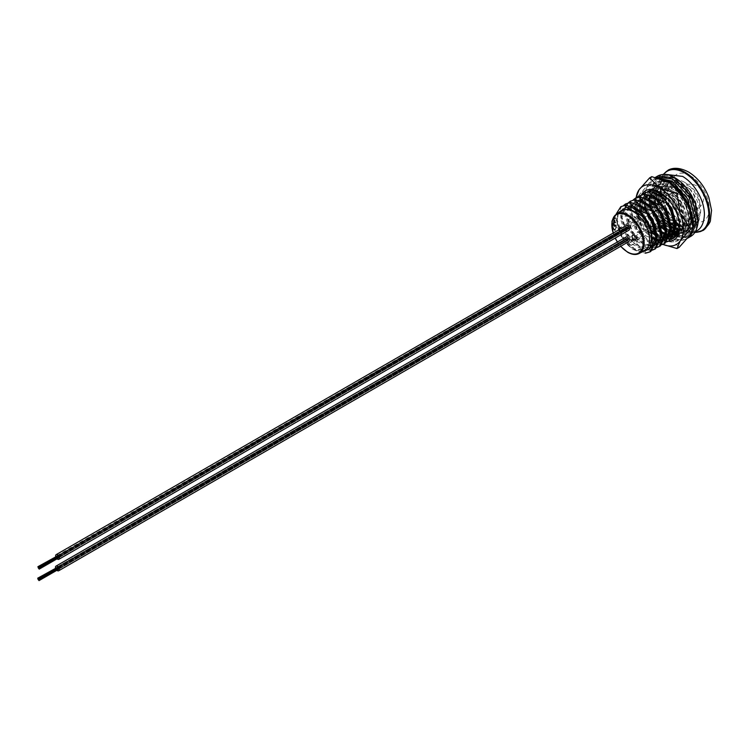 <?xml version="1.0" encoding="UTF-8"?>
<svg xmlns="http://www.w3.org/2000/svg" width="749" height="749" viewBox="0 0 749 749"><rect width="100%" height="100%" fill="white"/><g stroke="black" fill="none" stroke-linecap="round" stroke-linejoin="round"><path stroke-width="0.56" stroke-dasharray="3.75 2.81" d="M641.575 231.001A2.687 1.554 -120 0 0 640.236 230.861A2.687 1.554 -120 0 0 639.824 233.014A2.687 1.554 -120 0 0 641.575 235.383A2.687 1.554 -120 0 0 642.923 235.514A2.687 1.554 -120 0 0 643.335 233.36A2.687 1.554 -120 0 0 641.575 231.001M619.208 229.578A2.687 1.554 -120 0 0 621.061 232.312A2.687 1.554 -120 0 0 622.4 232.443A2.687 1.554 -120 0 0 622.887 230.58A2.687 1.554 -120 0 0 621.511 228.248M628.654 223.539A2.687 1.554 -120 0 0 627.316 223.408A2.687 1.554 -120 0 0 626.904 225.561A2.687 1.554 -120 0 0 628.654 227.921A2.687 1.554 -120 0 0 630.003 228.061A2.687 1.554 -120 0 0 630.415 225.908A2.687 1.554 -120 0 0 628.654 223.539M622.035 210.638A22.845 13.192 -120 0 0 618.534 228.941A22.845 13.192 -120 0 0 633.457 249.071A22.845 13.192 -120 0 0 644.88 250.203M684.52 182.288A22.845 13.192 60 0 1 699.444 202.417A22.845 13.192 60 0 1 695.943 220.721A22.845 13.192 60 0 1 684.52 219.588A22.845 13.192 60 0 1 669.597 199.459A22.845 13.192 60 0 1 673.098 181.155A22.845 13.192 60 0 1 684.52 182.288M680.963 184.348A22.845 13.192 60 0 1 695.877 204.477A22.845 13.192 60 0 1 692.385 222.771A22.845 13.192 60 0 1 680.963 221.648A22.845 13.192 60 0 1 666.039 201.518A22.845 13.192 60 0 1 669.54 183.215A22.845 13.192 60 0 1 680.963 184.348M689.792 189.01L693.986 195.47L698.957 214.542L692.797 227.19L688.172 228.557L689.988 227.518A26.87 15.514 60 0 0 694.398 226.264A26.87 15.514 60 0 0 689.988 188.898L689.792 189.01C683.06 186.67 677.761 183.533 673.885 179.601C667.331 180.05 664.148 184.647 664.335 193.392L668.614 182.971L679.774 184.479L690.934 197.24L695.212 213.961L689.745 225.075L679.671 225.29M685.045 191.753L689.239 198.213L694.211 217.285L688.05 229.934L683.425 231.301L688.883 229.447L695.044 216.807L690.072 197.736L685.878 191.267L685.045 191.753C677.489 189.094 671.722 185.48 667.743 180.893L664.382 181.53L659.41 193.495L661.957 192.025L664.335 193.392L663.165 194.075L659.41 193.495M680.298 194.497L684.483 200.957L689.455 220.028L683.303 232.677L678.669 234.044L684.137 232.19L690.288 219.551L685.316 200.479L681.131 194.01L680.298 194.497C672.733 191.838 666.966 188.224 662.996 183.636L659.635 184.273L654.663 196.238L654.823 198.316M676.113 236.132L679.38 234.933L685.541 222.294L680.569 203.222L676.375 196.753L675.542 197.23L679.736 203.7L684.708 222.771L678.547 235.42L673.941 236.787M649.954 227.602L651.199 229.063C659.139 231.357 665.412 234.69 669.999 239.053L674.634 237.676L680.794 225.037L675.823 205.966L671.628 199.496L670.795 199.974L674.989 206.443L679.961 225.515L679.671 228.501M671.713 239.062L671.235 239.203M666.956 241.805L666.479 241.946M666.825 241.581L667.312 241.459M662.21 244.548L661.732 244.689M662.079 244.314L662.565 244.202M657.463 247.292L656.985 247.432M657.322 247.058L657.819 246.945M652.707 250.035L652.229 250.175M652.576 249.801L653.062 249.689M659.495 200.189L664.738 212.36L669.372 218.577L671.937 217.088A26.87 15.514 60 0 1 661.957 192.025M659.429 199.936L658.68 195.517M658.596 194.263L663.548 182.016L667.743 180.893M654.879 198.85L656.367 205.189M656.405 205.292L660.824 214.617L663.829 218.905M664.204 219.373L665.449 220.833L664.616 221.32L659.991 215.103L655.572 205.778M654.972 203.803L653.933 198.26M653.84 197.006L653.989 193.13M654.008 192.999L658.802 184.76L662.996 183.636M649.093 199.74L654.055 187.503L659.083 185.902L654.888 187.016L649.917 198.981L650.066 201.06M650.132 201.593L651.621 207.932M651.658 208.035L656.077 217.36L658.942 221.47M659.457 222.116L660.702 223.577L659.869 224.063L655.235 217.847L650.825 208.522M649.926 205.423L649.177 201.004M644.505 198.485L649.299 190.246L654.326 188.636L650.132 189.759L645.161 201.724L645.32 203.803M645.385 204.337L646.874 210.675M646.902 210.778L651.321 220.103L654.195 224.213M654.701 224.859L655.955 226.32L655.113 226.797L653.362 224.7M647.745 215.469L646.069 211.255M645.469 209.289L644.43 203.747M644.337 202.483L644.496 198.616M645.385 192.502L640.414 204.458L640.564 206.546M640.629 207.08L642.118 213.418M642.155 213.521L646.574 222.846L649.439 226.956M651.199 229.063L650.366 229.54L645.741 223.333L641.322 213.999M640.723 212.033L639.674 206.49M639.59 205.226L639.74 201.35M639.758 201.228L642.754 194.394M640.638 195.246L635.667 207.201L635.817 209.289M635.882 209.823L641.818 225.589L646.453 231.806L645.619 232.284L640.985 226.076L634.927 209.233M634.843 207.969L634.993 204.093M635.012 203.971L638.008 197.137M636.659 208.943A33.583 19.39 60 0 1 635.901 201.631L635.901 197.979L630.911 209.945L637.071 228.333L641.696 234.549L640.863 235.027L636.238 228.82L630.078 210.432L630.237 206.836M630.255 206.715L633.251 199.88M631.135 200.732L626.164 212.688L632.325 231.076L636.95 237.293L636.116 237.77L631.491 231.553L625.331 213.175L626.033 207.042M626.117 206.761L626.651 205.395M626.379 203.475L621.408 215.431L627.568 233.819L632.203 240.036L631.37 240.513L626.735 234.297L620.575 215.918L623.748 205.366M621.633 206.218L616.661 218.174L622.822 236.562L627.447 242.779L626.613 243.256L621.988 237.04L615.828 218.661L616.155 214.055M617.859 213.053L616.83 220.824L622.297 236.862L634.646 248.93L646.996 249.754L652.145 241.562M629.909 206.696L625.855 207.66L621.576 218.081L627.044 234.119L639.393 246.187L650.591 247.573M655.955 242.021L657.051 237.808M634.665 203.953L630.602 204.917L626.333 215.338L631.791 231.385L644.14 243.453L651.415 245.513M655.3 244.848L656.096 244.483M660.702 239.277L661.807 235.064M639.412 201.209L635.358 202.174L632.362 205.451M631.604 207.464L631.079 212.594L636.547 228.642L648.896 240.71L661.245 241.524L660.075 242.208L660.861 241.693M665.449 236.534L666.554 232.321M644.159 198.466L640.105 199.431L636.519 204.177M636.35 204.72L635.826 208.465M635.826 209.786L641.294 225.898L652.07 237.049M656.208 239.109L657.013 239.38M660.571 240.017L661.311 240.026M664.803 239.362L665.599 239.006M670.205 233.791L671.301 229.578M648.915 195.723L644.861 196.687L641.865 199.964M641.107 201.977L640.573 205.722M640.582 207.042L641.453 212.744M641.743 213.755L646.041 223.155L652.716 231.179M655.852 233.669L656.836 234.315M657.219 234.559L661.76 236.637M665.327 237.274L666.058 237.283M669.55 236.618L670.346 236.263M674.952 231.057L676.057 226.835M653.662 192.98L649.608 193.944L646.013 198.691M645.853 199.234L645.32 202.979M645.329 204.299L646.209 210.001M646.49 211.021L650.797 220.412L661.592 231.581M665.711 233.622L666.516 233.894M669.868 234.521L670.804 234.54M674.306 233.875L675.092 233.519M679.465 228.838L680.963 222.191L676.684 205.46L665.524 192.708L654.354 191.201L650.769 195.948M650.6 196.491L650.076 200.236M650.076 201.556L650.609 205.76M651.246 208.278L655.544 217.669L662.219 225.692M665.355 228.183L666.338 228.838M666.722 229.072L671.263 231.151M674.821 231.787L675.561 231.797M678.94 231.179L680.251 230.561L685.71 219.448L681.431 202.717L670.271 189.965L659.111 188.458L655.515 193.214M655.356 193.748L654.832 197.23M654.832 198.813L655.712 204.514M655.993 205.535L660.3 214.926L671.085 226.095M675.214 228.136L676.01 228.408M679.371 229.035L684.998 227.818L690.456 216.704L686.187 199.974L680.055 191.398M677.527 189.048L675.018 187.222L663.857 185.715L659.579 194.749M659.579 196.069L665.046 212.182L674.334 222.331M674.849 222.696L675.841 223.352M669.372 218.577C673.96 222.94 680.232 226.264 688.172 228.557M664.616 221.32C669.213 225.683 675.476 229.007 683.425 231.301M659.869 224.063C664.466 228.426 670.73 231.75 678.669 234.044M675.542 197.23C667.986 194.581 662.219 190.967 658.24 186.379M655.113 226.797C659.71 231.169 665.983 234.493 673.922 236.787M650.366 229.54C654.963 233.913 661.227 237.236 669.166 239.53M645.619 232.284C650.207 236.647 656.48 239.98 664.419 242.273M640.863 235.027C645.46 239.39 651.733 242.723 659.672 245.017M636.116 237.77C640.713 242.133 646.977 245.466 654.916 247.76M631.37 240.513C635.957 244.876 642.23 248.209 650.169 250.503M626.613 243.256C631.21 247.619 637.474 250.952 645.413 253.246M651.003 250.016C646.406 245.653 640.142 242.33 632.203 240.036M655.75 247.273C651.162 242.91 644.889 239.586 636.95 237.293M660.506 244.539C655.909 240.167 649.645 236.843 641.696 234.549M665.252 241.796C660.655 237.424 654.392 234.1 646.453 231.806M654.326 188.636C661.891 191.295 667.649 194.909 671.628 199.496M674.755 236.31C670.158 231.947 663.895 228.614 655.955 226.32M659.083 185.902C666.638 188.551 672.405 192.165 676.375 196.753M679.502 233.566C674.905 229.203 668.642 225.87 660.702 223.577M663.829 183.159C671.385 185.808 677.152 189.422 681.131 194.01M684.258 230.823C679.661 226.46 673.388 223.127 665.449 220.833M668.576 180.415C676.141 183.065 681.908 186.688 685.878 191.267M616.83 220.824C617.766 232.827 623.177 242.339 633.055 249.389L645.825 250.428L651.284 239.324L647.014 222.593L635.845 209.842L624.685 208.334L620.406 218.755L625.874 234.802L638.223 246.87L650.516 247.722M656.049 235.195L651.761 219.85L640.601 207.099L629.432 205.591L625.162 216.012L630.621 232.059L642.97 244.127L651.199 246.168M655.253 244.989L660.787 233.838L656.508 217.107L645.348 204.355L634.188 202.848L631.866 204.992M630.78 207.08L629.909 213.268L635.377 229.316L647.726 241.384L651.976 243.041M655.684 243.434L656.414 243.378M665.552 229.709L661.264 214.364L650.104 201.612L641.135 199.29M640.105 199.431L635.648 204.028M635.526 204.337L634.731 207.922M634.656 209.074L640.123 226.573L652.173 238.482M656.161 240.148L656.939 240.345M660.431 240.691L661.161 240.635M664.756 239.502L665.618 238.95M670.299 226.966L666.011 211.621L654.851 198.869L643.691 197.362L641.369 199.506M640.283 201.593L639.477 205.179M639.403 206.331L639.796 211.218M640.198 213.062L644.87 223.829L651.546 231.853A28.396 16.394 -120 0 1 641.256 214.036L634.618 217.875A2.238 1.292 -120 0 0 634.16 218.895A2.238 1.292 -120 0 0 635.742 221.638A2.238 1.292 -120 0 0 636.856 221.751A2.238 1.292 -120 0 0 637.324 220.721A2.238 1.292 -120 0 0 635.742 217.978A2.238 1.292 -120 0 0 634.618 217.875M656.049 235.233L656.976 235.766M657.21 235.888L661.685 237.602M665.187 237.957L665.917 237.892M669.503 236.759L670.364 236.207M675.046 224.223L670.767 208.877L659.597 196.126L648.437 194.618L649.608 193.944M647.613 195.18L645.151 198.551M645.029 198.85L644.28 201.958M644.159 203.588L644.552 208.475M644.945 210.319L649.626 221.086L656.293 229.11M656.639 229.419L661.723 233.023M665.664 234.662L666.432 234.858M669.494 235.223L670.664 235.158M674.259 234.016L675.111 233.463M679.633 224.766L679.792 222.865L675.514 206.134L664.354 193.382L653.184 191.875L649.898 195.807M649.776 196.107L648.98 199.693M648.906 200.844L649.299 205.732M649.701 207.576L654.373 218.343L661.049 226.367A28.396 16.394 60 0 1 650.759 208.55L646.949 210.75M665.552 229.746L666.479 230.28M666.713 230.402L671.188 232.115M674.68 232.471L675.411 232.415M678.884 231.338L684.539 220.122L680.261 203.4L669.1 190.639L657.94 189.132L654.654 193.064M654.532 193.364L653.783 196.472M653.652 198.101L654.046 202.988M654.448 204.833L659.129 215.6L665.795 223.623M666.142 223.932L671.226 227.537M675.158 229.175L675.935 229.381M679.306 229.728L683.828 228.492L689.286 217.388L685.017 200.657L673.847 187.896L662.687 186.389L658.483 194.206M658.408 195.358L658.802 200.245M658.942 200.966L663.876 212.856L673.023 222.912M675.055 224.26L675.972 224.794M679.699 226.376L688.574 225.749L694.042 214.645L689.763 197.914L678.603 185.153L667.443 183.645L663.165 194.075M633.055 249.389L640.648 252.638M646.256 252.759C641.659 248.396 635.386 245.073 627.447 242.779M671.937 217.088L689.988 227.518M689.988 188.898L673.885 179.601M613.731 227.921L613.459 229.147L614.583 230.458L615.5 230.233L616.577 227.228L615.959 226.666L615.36 229.69L614.32 229.821L615.36 229.69L613.777 228.857L613.731 227.921L613.085 227.921L613.459 229.147M612.925 225.084A22.845 13.192 60 0 0 612.963 225.589L614.91 225.131L614.414 226.161L612.813 226.807A23.275 13.435 60 0 0 612.888 227.331L616.118 225.468A23.275 13.435 60 0 1 616.034 224.943L614.648 225.739L614.929 224.625L613.908 224.194L612.626 224.934L613.908 224.194L615.229 224.756L614.217 224.344L615.229 224.756L614.648 225.73A23.275 13.435 60 0 1 614.648 225.73L614.948 225.861A22.845 13.192 60 0 1 614.948 225.842M612.963 225.589L613.899 224.728L614.91 225.131L612.813 226.807M614.948 225.861L616.333 225.056A22.845 13.192 60 0 0 616.408 225.571L613.188 227.434A22.845 13.192 60 0 1 613.113 226.919M615.715 222.069L615.725 222.706L615.715 222.069M615.444 222.547L615.406 221.901L615.444 222.547M612.888 224.288A22.845 13.192 60 0 1 612.888 223.801L615.06 222.547A22.845 13.192 60 0 0 615.069 223.033L612.588 224.129L615.069 223.033M613.075 220.918A22.845 13.192 60 0 0 613.01 221.367L614.835 220.843L612.607 222.369A23.275 13.435 60 0 0 612.588 222.846L614.77 221.592A23.275 13.435 60 0 1 614.779 221.198L614.882 220.29L614.04 219.963L612.766 220.693L614.04 219.963L614.882 220.29L614.349 220.187L615.191 220.496L614.414 221.367M613.01 221.367L613.946 220.44L614.835 220.843L612.607 222.369M614.723 221.564L615.088 221.395A22.845 13.192 60 0 0 615.069 221.779L612.888 223.033A22.845 13.192 60 0 1 612.916 222.556M614.882 217.903L613.581 218.624A22.845 13.192 60 0 0 613.468 218.998L613.731 220.066L615.566 218.202L614.592 217.641L615.201 218.184M614.536 218.015L614.882 218.839L615.266 217.95L614.592 217.641L613.291 218.352A23.275 13.435 60 0 0 613.178 218.736L612.954 219.494L613.731 220.066L614.835 218.277M612.954 219.494L613.431 219.832L612.954 219.494M614.227 218.614L613.862 219.616L613.319 219.185L613.937 218.352M613.946 220.44L614.536 220.637L613.946 220.44M614.77 222.865A23.275 13.435 60 0 1 614.76 222.369L615.06 222.547M614.76 222.369L612.888 223.801M612.588 224.129A23.275 13.435 60 0 1 612.579 223.633M613.899 224.728L614.611 225L613.899 224.728M612.663 225.449A23.275 13.435 60 0 1 612.626 224.934M613.169 229.072L615.5 230.233M614.583 230.458L616.577 227.228M616.287 227.153L616.268 226.348M615.659 226.573L616.24 227.406M615.95 227.331L615.069 229.643L613.777 228.857M613.478 228.782L613.431 227.836M675.982 220.506A13.435 7.762 -120 0 0 668.089 200.255A13.435 7.762 -120 0 0 667.415 199.843A13.435 7.762 -120 0 0 666.741 199.477A2.238 1.292 60 0 1 667.415 199.693A2.238 1.292 60 0 1 668.089 200.255A2.238 1.292 60 0 1 668.801 203.213M668.539 203.466A2.238 1.292 60 0 1 667.415 203.353A2.238 1.292 60 0 1 665.955 201.378A2.238 1.292 60 0 1 666.301 199.58A2.238 1.292 60 0 1 666.741 199.477A13.435 7.762 -120 0 0 664.981 198.803M664.26 219.345A13.435 7.762 -120 0 0 666.741 221.367A2.238 1.292 -120 0 0 667.415 221.929A2.238 1.292 -120 0 0 668.089 222.144A2.238 1.292 -120 0 0 668.539 222.041A2.238 1.292 -120 0 0 668.876 220.253A2.238 1.292 -120 0 0 667.415 218.277A2.238 1.292 -120 0 0 666.301 218.165A2.238 1.292 -120 0 0 666.741 221.367A13.435 7.762 -120 0 0 667.415 221.788A13.435 7.762 -120 0 0 668.089 222.144A13.435 7.762 -120 0 0 670.58 222.987M674.746 222.032A13.435 7.762 -120 0 0 675.523 221.217M635.742 240.223A2.238 1.292 -120 0 0 636.856 240.335A2.238 1.292 -120 0 0 637.324 239.305A2.238 1.292 -120 0 0 635.742 236.562A2.238 1.292 -120 0 0 634.618 236.45A2.238 1.292 -120 0 0 634.16 237.48A2.238 1.292 -120 0 0 635.742 240.223M663.005 198.551A13.435 7.762 -120 0 0 660.693 199.178A13.435 7.762 -120 0 0 659.186 200.582M658.614 201.593A13.435 7.762 -120 0 0 659.888 213.156M661.095 215.356A13.435 7.762 -120 0 0 663.717 218.783M627.821 243.697L630.986 245.522L630.986 240.401L627.821 238.575L627.821 243.697L634.16 240.036L637.324 241.871L637.324 236.75L634.16 234.914L634.16 240.036M627.821 238.575L634.16 234.914M630.986 245.522L637.324 241.871M630.986 240.401L637.324 236.75M637.324 223.286L637.324 218.165L634.16 216.339L634.16 221.461L637.324 223.286L630.986 226.947L630.986 221.826L637.324 218.165M630.986 221.826L627.821 219.991L627.821 225.112L634.16 221.461M627.821 219.991L634.16 216.339M627.821 225.112L630.986 226.947M627.915 240.195L627.812 239.465L627.915 240.195M57.767 568.219L628.027 239.474L57.767 568.219L57.87 569.652M627.653 239.858L627.54 238.407L627.653 239.858M58.029 568.547L628.083 239.437L58.141 568.912M57.598 568.248L627.54 238.762L38.592 578.799M57.495 567.517L627.54 238.407L57.495 567.882M627.381 238.8L627.484 239.521L627.381 238.8M57.224 567.545L627.269 238.425L57.224 567.545L57.439 569.352L57.373 567.592M627.11 238.463L627.213 240.27L627.11 238.463M56.952 567.573L627.007 238.454L56.952 567.573L57.167 568.66L57.102 567.611M56.681 567.236L626.735 238.116L56.681 567.236L56.896 568.688L56.793 567.602M626.838 238.491L626.95 239.568L626.838 238.491M627.381 239.521L627.484 240.242L627.381 239.521M626.033 237.012A2.687 1.554 -120 0 0 625.621 239.165A2.687 1.554 -120 0 0 627.381 241.534A2.687 1.554 -120 0 0 628.72 241.665M55.492 567.92A2.687 1.554 -120 0 0 56.868 570.307M57.982 569.071L57.87 568.585M39.051 579.52L58.001 568.575M57.682 568.266L38.779 579.183M37.974 578.537L56.915 567.592M628.093 228.717L627.99 227.621L628.093 228.717M58.16 557.602L58.047 558.183M627.831 228.024L627.718 227.293L627.831 228.024M58.047 557.106L627.99 227.621L57.945 556.741M58.207 557.078L628.261 227.958L58.319 557.434M57.776 556.779L627.718 227.293L38.77 567.321M57.673 556.048L627.718 226.928L57.673 556.404M627.559 227.322L627.662 228.763L627.559 227.322M57.504 556.441L57.617 557.518L57.504 556.441M57.401 556.067L627.447 226.956L57.551 556.114M57.13 556.095L627.185 226.975L57.13 556.095L57.345 557.902L57.28 556.133M627.016 226.657L627.128 228.089L627.016 226.657M56.858 555.758L626.913 226.638L56.971 556.123M627.288 227.35L627.39 228.426L627.288 227.35M56.971 556.488L57.074 557.209L56.971 556.488M626.211 225.533A2.687 1.554 -120 0 0 625.799 227.687A2.687 1.554 -120 0 0 627.559 230.055A2.687 1.554 -120 0 0 628.898 230.186M55.669 556.451A2.687 1.554 -120 0 0 57.046 558.829M39.229 568.042L58.179 557.097M38.152 567.059L57.093 556.114M670.954 233.791A26.561 15.336 60 0 1 667.846 232.293L669.147 233.042A28.396 16.394 60 0 1 666.647 231.422M666.535 231.338A28.396 16.394 60 0 1 665.636 230.655M649.917 205.423A28.396 16.394 60 0 1 649.065 198.27A28.396 16.394 60 0 1 669.147 186.679A28.396 16.394 60 0 1 689.22 221.451A28.396 16.394 60 0 1 669.147 233.042L667.846 232.293A26.561 15.336 60 0 1 666.638 231.553M666.535 231.488A26.561 15.336 60 0 1 665.646 230.879M660.721 226.554A26.561 15.336 60 0 1 650.272 208.091M649.617 205.263A26.561 15.336 60 0 1 649.093 200.957M649.065 198.27L649.065 199.768A26.561 15.336 60 0 1 667.846 188.926A26.561 15.336 60 0 1 685.99 215.487A26.561 15.336 60 0 1 677.218 234.812M657.191 233.679A26.561 15.336 -120 0 0 660.936 236.281A26.561 15.336 -120 0 0 661.76 236.731M665.131 238.154A26.561 15.336 -120 0 0 665.795 238.351M668.67 238.819A26.561 15.336 -120 0 0 669.241 238.837M671.825 238.557A26.561 15.336 -120 0 0 672.368 238.397M679.708 226.17A26.561 15.336 -120 0 0 679.717 225.44L679.717 226.938M639.683 201.331A28.396 16.394 -120 0 0 639.571 203.756A28.396 16.394 -120 0 0 640.676 211.995M656.133 236.141A28.396 16.394 -120 0 0 657.032 236.824M657.145 236.909A28.396 16.394 -120 0 0 661.423 239.465M664.354 240.598A28.396 16.394 -120 0 0 664.906 240.757M642.193 202.52A26.561 15.336 -120 0 0 642.165 203.756A26.561 15.336 -120 0 0 642.333 206.79M642.548 208.391A26.561 15.336 -120 0 0 645.067 217.013M650.862 227.078A26.561 15.336 -120 0 0 653.811 230.542M655.618 232.321A26.561 15.336 -120 0 0 656.695 233.267M666.123 237.03A31.14 17.976 60 0 1 644.103 198.897A31.14 17.976 60 0 1 666.123 186.183A31.14 17.976 60 0 1 688.134 224.316A31.14 17.976 60 0 1 666.123 237.03M662.668 188.177A31.14 17.976 -120 0 0 640.648 200.891A31.14 17.976 -120 0 0 662.668 239.025A31.14 17.976 -120 0 0 684.689 226.31A31.14 17.976 -120 0 0 662.668 188.177M679.717 225.44A26.561 15.336 -120 0 0 660.936 192.914A26.561 15.336 -120 0 0 660.3 192.559M647.604 191.632A26.561 15.336 -120 0 0 642.399 200.442M661.685 232.499A26.561 15.336 60 0 1 652.182 222.032M649.458 217.126A26.561 15.336 60 0 1 645.76 204.58M645.657 203.166A26.561 15.336 60 0 1 664.391 190.92A26.561 15.336 60 0 1 682.18 215.89A26.561 15.336 60 0 1 675.832 236.403M659.794 242.845A33.583 19.39 -120 0 0 660.318 243.144L649.608 232.724L651.761 231.478L669.147 237.274L679.184 247.31M649.608 232.724L639.084 217.182L635.901 197.39L638.054 196.154L648.578 211.695L651.761 231.478M651.761 176.652L648.578 184.282L638.054 196.154M641.593 194.777A28.396 16.394 -120 0 0 639.693 201.219M652.061 236.946A33.583 19.39 60 0 1 639.084 217.182A33.583 19.39 60 0 1 637.006 210.563M635.901 201.631A33.583 19.39 60 0 1 636.144 197.848M659.644 242.76A33.583 19.39 60 0 1 656.133 240.438M662.266 244.108A33.583 19.39 -120 0 0 662.809 244.343M692.891 223.567A33.583 19.39 60 0 1 689.707 235.439A33.583 19.39 60 0 1 669.147 237.274A33.583 19.39 60 0 1 648.578 211.695A33.583 19.39 60 0 1 648.578 184.282A33.583 19.39 60 0 1 669.147 182.438M674.643 234.746A26.561 15.336 60 0 1 674.034 234.652M660.936 192.914L659.644 192.165M673.566 236.815A26.561 15.336 60 0 1 673.014 236.843M670.233 236.581A26.561 15.336 60 0 1 669.606 236.441M666.385 235.317A26.561 15.336 60 0 1 665.636 234.961M671.273 230.945L670.561 231.357A1.61 0.927 120 0 0 669.428 233.332L669.428 235.766A1.601 0.927 120 0 0 669.765 236.497A1.601 0.927 120 0 0 670.561 236.412L672.471 235.308A1.61 0.927 120 0 0 673.604 233.342L673.604 230.917A1.61 0.927 120 0 0 673.257 230.177M674.063 226.273L675.064 226.835C648.803 210.244 650.881 164.349 675.701 181.005C688.162 190.04 694.838 202.427 695.746 218.137C694.145 232.405 686.767 236.665 673.604 230.917M674.016 230.57L671.61 232.059L670.617 231.507L671.273 228.258M655.974 177.026L649.374 192.474L657.013 216.143L671.61 232.059L666.704 228.445M663.801 174.302A34.379 19.849 -120 0 0 663.314 202.399A34.379 19.849 -120 0 0 684.52 229.007A34.379 19.849 -120 0 0 694.847 232.312M703.245 230.392A34.913 20.157 60 0 1 684.932 229.213A34.913 20.157 60 0 1 661.891 197.642A34.913 20.157 60 0 1 668.38 169.995M690.222 175.706A26.87 15.514 60 0 1 709.228 208.615A26.87 15.514 60 0 1 690.222 219.588A26.87 15.514 60 0 1 671.226 186.679A26.87 15.514 60 0 1 690.222 175.706M639.412 253.359A22.845 13.192 60 0 1 627.99 252.226A22.845 13.192 60 0 1 613.075 232.096A22.845 13.192 60 0 1 616.567 213.793M613.225 233.033A22.17 12.799 -120 0 0 615.266 238.06M617.476 241.955A22.17 12.799 -120 0 0 620.743 246.271M699.725 203.129A13.435 7.762 -120 0 0 690.222 186.67A13.435 7.762 -120 0 0 683.5 186.005A13.435 7.762 -120 0 0 680.719 192.156A13.435 7.762 -120 0 0 690.222 208.615A13.435 7.762 -120 0 0 696.944 209.289A13.435 7.762 -120 0 0 699.725 203.129M674.896 231.413L675.589 231.684M678.463 232.499L687.095 231.357L693.462 218.137L688.144 198.176L673.894 182.578M664.391 180.153L660.974 181.277L655.637 193.233M655.647 193.897L656.105 198.251M656.442 199.899L662.013 213.259L670.72 223.67M673.604 233.342C688.041 239.68 696.121 235.017 697.843 219.354C696.813 202.09 689.436 188.505 675.701 178.58C661.957 171.83 654.579 176.099 653.549 191.36C654.841 206.434 661.929 219.008 674.802 229.082M672.471 235.308L690.194 236.703M657.884 175.921L651.284 191.37L658.933 215.038L673.52 230.954M670.561 236.412L688.275 237.808C684.258 240.738 678.088 240.307 669.765 236.497M669.428 235.766L686.356 237.087L692.891 227.687M657.996 178.065L655.637 179.058L649.364 193.776L650.151 200.283M650.506 201.837L654.177 211.752M659.654 220.749L666.236 228.024M669.428 233.332L684.858 234.512L691.561 220.552L688.968 206.209M666.563 181.099L657.126 181.632L651.461 194.562M651.593 196.978L652.379 201.678M652.856 203.513L658.165 215.478L665.655 224.934M666.441 225.683L670.879 229.25M670.561 231.357L671.226 231.703M674.531 233.07L675.177 233.267M677.845 233.8L685.195 232.452L691.561 219.232L686.243 199.271L671.469 183.383M668.361 182.007L659.073 182.372L653.774 192.989L653.746 194.993L660.112 214.354L671.151 226.647M640.236 230.861L632.633 235.252M627.316 223.408L619.713 227.79M663.342 174.32L660.056 186.679L663.342 202.782L672.34 218.352L684.633 229.25L694.651 232.602M695.943 220.721L692.385 222.771M692.797 227.19L694.398 226.264M688.05 229.934L688.883 229.447M683.303 232.677L684.137 232.19M678.547 235.42L679.38 234.933M673.8 238.163L674.634 237.676M663.548 182.016L664.391 181.53M658.802 184.76L659.635 184.273M654.055 187.503L654.888 187.016M649.299 190.246L650.132 189.759M645.825 250.428L646.996 249.754M624.685 208.334L625.855 207.66M629.432 205.591L630.602 204.917M655.328 244.942L656.499 244.268M634.188 202.848L635.358 202.174M664.822 239.465L665.992 238.781M643.691 197.362L644.861 196.687M669.578 236.721L670.748 236.038M674.325 233.978L675.495 233.304M653.184 191.875L654.354 191.201M679.071 231.235L680.242 230.561M657.94 189.132L659.111 188.458M683.828 228.492L684.998 227.818M662.687 186.389L663.857 185.715M688.574 225.749L689.745 225.075M667.443 183.645L668.614 182.971M673.098 181.155L669.54 183.215M613.103 233.098L615.154 238.126M617.363 242.011L620.631 246.337M630.003 228.061L622.4 232.443M642.923 235.514L635.321 239.905M636.856 221.751L644.262 217.482M645.104 216.995L649.009 214.738M649.851 214.251L653.765 211.995M657.678 209.729L658.511 209.252M659.354 208.765L663.258 206.509M664.101 206.022L668.014 203.765M663.567 197.521L683.5 186.005A13.435 13.435 0 0 1 703.657 197.642A13.435 13.435 0 0 1 696.944 209.289L676.085 221.33M675.589 221.61L674.755 222.097M636.856 240.335L651.143 232.087M655.057 229.831L655.89 229.344M656.545 228.969L660.637 226.601M664.56 224.344L665.393 223.857M666.048 223.483L668.539 222.041M634.618 236.45L649.739 227.724M653.662 225.458L654.495 224.981M655.281 224.522L659.242 222.238M663.155 219.972L663.989 219.494M664.784 219.036L666.301 218.165M662.5 198.139L660.693 199.178M642.202 213.493L646.013 211.293M653.428 207.014L655.506 205.816M656.452 205.273L660.262 203.073M662.921 201.528L665.009 200.329M57.767 569.296L38.854 580.213M57.495 568.959L38.592 579.876M57.767 568.931L38.854 579.848M57.495 568.603L38.592 579.511M57.767 568.575L38.854 579.492M57.495 568.238L38.592 579.155M57.224 567.901L38.321 578.818M56.681 567.592L37.778 578.509M56.952 567.929L38.049 578.846M57.224 568.266L38.321 579.174M57.224 568.622L38.321 579.539M57.224 568.987L38.321 579.895M56.952 569.006L38.049 579.923M56.952 568.65L38.049 579.557M56.952 568.285L38.049 579.202M56.681 567.948L37.778 578.865M56.681 568.313L37.778 579.23M56.409 567.976L37.712 578.771M56.624 568.351L37.703 579.277M56.896 568.688L37.965 579.614M56.896 568.322L37.974 579.249M57.167 568.66L38.236 579.586M57.167 569.015L38.246 579.951M57.167 569.38L38.321 580.26M57.439 569.352L38.592 580.241M57.439 568.997L38.508 579.923M57.439 568.641L38.508 579.567M57.167 568.304L38.236 579.23M56.896 567.967L37.965 578.893M57.167 567.939L38.236 578.874M57.439 567.92L38.508 578.846M57.439 568.276L38.508 579.202M57.71 567.892L627.756 238.781L57.71 567.892M57.71 568.613L38.779 579.539M58.244 568.922L628.299 239.811L58.244 568.922M57.973 568.95L39.135 579.829M57.71 568.968L38.779 579.904M57.982 569.306L628.027 240.195L57.982 569.306M57.71 569.334L38.779 580.26M57.982 569.671L628.027 240.551L57.982 569.671M57.945 557.818L39.032 568.734M57.673 557.481L38.77 568.397M57.945 557.462L39.032 568.369M57.673 557.125L38.77 568.042M57.945 557.097L39.032 568.014M57.673 556.76L38.77 567.676M57.401 556.423L38.499 567.339M56.858 556.114L37.956 567.03M57.13 556.451L38.227 567.368M57.401 556.788L38.499 567.705M57.401 557.144L38.499 568.06M57.401 557.509L38.499 568.425M57.13 557.528L38.227 568.444M57.13 557.172L38.227 568.088M57.13 556.816L38.227 567.723M56.858 556.479L37.956 567.386M56.858 556.835L37.956 567.751M56.587 556.498L37.89 567.302M56.802 556.872L37.881 567.798M57.074 557.209L38.143 568.135M57.074 556.844L38.152 567.779M57.345 557.181L38.414 568.107M57.345 557.546L38.424 568.472M57.345 557.902L38.499 568.781M57.617 557.883L38.77 568.763M57.617 557.518L38.686 568.444M57.617 557.162L38.686 568.088M57.345 556.825L38.414 567.751M57.074 556.488L38.143 567.414M57.345 556.46L38.414 567.396M57.617 556.441L38.686 567.368M57.617 556.797L38.686 567.723M57.888 556.779L38.957 567.705M57.888 556.413L627.934 227.303L57.888 556.413M57.888 557.134L38.957 568.06M58.422 557.443L628.477 228.333L58.422 557.443M58.15 557.471L39.313 568.351M57.888 557.499L38.957 568.425M58.16 557.827L628.205 228.717L58.16 557.827M57.888 557.855L38.957 568.781M58.16 558.192L628.205 229.072L58.16 558.192M678.585 183.374C673.978 180.996 670.673 180.5 668.688 181.904C660.225 182.513 666.526 214.56 682.667 222.5C687.273 224.878 690.569 225.374 692.553 223.97C702.59 216.096 690.4 188.57 678.585 183.374M665.73 174.367L659.186 180.687L656.892 193.579M656.976 194.571L657.678 199.009M658.231 201.275L663.108 212.959L675.036 227.041M675.224 227.181L676.038 227.79M678.585 229.447L688.78 232.752L695.306 231.6M674.961 231.02L675.654 231.319M678.566 232.256L683.509 232.555L687.095 231.357L685.195 232.452L688.022 229.952L691.009 221.311L688.837 206.78L686.093 200.451M671.572 183.982L668.979 182.644L662.032 181.389L659.073 182.372L660.974 181.277L658.671 183.308L656.246 190.049L656.124 193.354M656.161 194.15L656.798 198.71M657.21 200.47L658.24 203.794L670.889 223.033M655.356 177.41L651.209 182.026L648.896 192.165L653.924 211.901M654.56 213.156L657.332 217.922M660.009 221.704L666.301 228.557M666.713 228.932L670.823 232.153"/><path stroke-width="1.12" d="M633.982 235.383A2.687 1.554 -120 0 0 632.633 235.252A2.687 1.554 -120 0 0 632.222 237.405A2.687 1.554 -120 0 0 633.982 239.774A2.687 1.554 -120 0 0 635.321 239.905A2.687 1.554 -120 0 0 635.732 237.751A2.687 1.554 -120 0 0 633.982 235.383M621.511 228.248A2.687 1.554 -120 0 0 621.061 227.921A2.687 1.554 -120 0 0 619.713 227.79A2.687 1.554 -120 0 0 619.208 229.578M639.412 253.359L644.88 250.203A22.845 13.192 -120 0 0 648.381 231.9A22.845 13.192 -120 0 0 633.457 211.77A22.845 13.192 -120 0 0 622.035 210.638L616.567 213.793A22.845 13.192 60 0 1 627.99 214.926A22.845 13.192 60 0 1 642.914 235.055A22.845 13.192 60 0 1 639.412 253.359C636.135 255.166 632.222 254.8 627.653 252.254L620.631 246.337M673.941 236.787L676.113 236.132M679.671 228.501L673.8 238.163L671.713 239.062M671.235 239.203L669.166 239.53L669.999 239.053M669.044 240.897L669.878 240.42L676.038 227.771L671.067 208.709L666.872 202.239L666.039 202.717L670.233 209.186L675.205 228.258L669.044 240.897L666.956 241.805M666.479 241.946L664.419 242.273L666.825 241.581M667.312 241.459L669.456 240.654M664.297 243.64L665.131 243.163L671.291 230.514L666.32 211.443L662.125 204.983L661.292 205.46L665.486 211.93L670.458 231.001L664.297 243.64L662.21 244.548M661.732 244.689L659.672 245.017L662.079 244.314M662.565 244.202L664.709 243.397M659.551 246.384L660.384 245.906L666.544 233.257L661.573 214.186L657.379 207.726L656.545 208.203L660.73 214.673L665.702 233.744L659.551 246.384L657.463 247.292M656.985 247.432L654.916 247.76L657.322 247.058M657.819 246.945L659.963 246.14M654.795 249.127L655.628 248.649L661.788 236.001L656.817 216.929L652.622 210.469L651.789 210.946L655.984 217.416L660.955 236.487L654.795 249.127L652.707 250.035M652.229 250.175L650.169 250.503L652.576 249.801M653.062 249.689L655.206 248.874M650.048 251.87L650.881 251.392L657.042 238.744L652.07 219.672L647.876 213.212L647.042 213.69L651.237 220.159L656.208 239.231L650.048 251.87L645.413 253.246L650.46 251.617M658.68 195.517L658.596 194.263M654.823 198.316L654.879 198.85M663.829 218.905L664.204 219.373M655.572 205.778L654.972 203.803M653.933 198.26L653.84 197.006M650.066 201.06L650.132 201.593M658.942 221.47L659.457 222.116M650.825 208.522L649.926 205.423M649.177 201.004L649.093 199.74M645.32 203.803L645.385 204.337M654.195 224.213L654.701 224.859M653.362 224.7L647.745 215.469M646.069 211.255L645.469 209.289M644.43 203.747L644.337 202.483M649.58 191.379L644.552 192.989L649.58 191.379C657.135 194.038 662.902 197.652 666.872 202.239M640.564 206.546L640.629 207.08M649.439 226.956L649.954 227.602M641.322 213.999L640.723 212.033M639.674 206.49L639.59 205.226M642.754 194.394L644.552 192.989M644.823 194.122L639.796 195.732L644.823 194.122C652.388 196.781 658.156 200.395 662.125 204.983M635.817 209.289L635.882 209.823M634.927 209.233L634.843 207.969M638.008 197.137L639.796 195.732M633.251 199.88L635.049 198.466L640.077 196.865L635.882 197.989L639.084 189.759L649.608 177.888L651.761 176.652L669.147 182.438A33.583 19.39 60 0 1 689.707 208.025L679.184 192.474L677.021 193.719L680.204 213.512L690.737 229.054L680.204 240.925L677.021 248.556L662.781 244.361M635.33 199.608L630.302 201.209L635.33 199.608C642.885 202.267 648.653 205.881 652.622 210.469M626.651 205.395L628.158 202.998M628.505 202.623L630.302 201.209M630.574 202.352L625.546 203.953L630.574 202.352C638.139 205.011 643.906 208.625 647.876 213.212M623.748 205.366L625.546 203.953M625.827 205.095L620.799 206.696L625.827 205.095C633.382 207.745 639.15 211.368 643.129 215.955L642.483 216.321A26.87 15.514 -120 0 1 651.976 236.197C650.787 228.829 647.838 222.078 643.129 215.955M616.155 214.055L620.799 206.696M617.859 213.053L626.379 207.024L624.994 205.582M652.145 241.562L652.454 238.65L648.185 221.919L637.015 209.168L629.909 206.696M650.591 247.573L655.955 242.021M657.051 237.808L657.21 235.907L652.931 219.176L641.771 206.424L634.665 203.953M651.415 245.513L655.3 244.848M656.096 244.483L660.702 239.277M661.807 235.064L661.957 233.164L657.678 216.433L646.518 203.681L639.412 201.209M632.362 205.451L631.604 207.464M660.075 242.208L665.449 236.534M666.554 232.321L666.713 230.42L662.434 213.69L651.274 200.938L644.159 198.466M636.519 204.177L636.35 204.72M635.826 208.465L635.826 209.786M652.07 237.049L656.208 239.109M657.013 239.38L660.571 240.017M661.311 240.026L664.803 239.362M665.599 239.006L670.205 233.791M671.301 229.578L671.46 227.677L667.181 210.946L656.021 198.195L648.915 195.723M641.865 199.964L641.107 201.977M640.573 205.722L640.582 207.042M641.453 212.744L641.743 213.755M652.716 231.179L655.852 233.669M661.76 236.637L665.327 237.274M666.058 237.283L669.55 236.618M670.346 236.263L674.952 231.057M676.057 226.835L676.207 224.934L671.937 208.203L660.768 195.452L653.662 192.98M646.013 198.691L645.853 199.234M645.32 202.979L645.329 204.299M646.209 210.001L646.49 211.021M661.592 231.581L665.711 233.622M666.516 233.894L669.868 234.521M670.804 234.54L674.306 233.875M675.092 233.519L679.465 228.838M650.769 195.948L650.6 196.491M650.076 200.236L650.076 201.556M650.609 205.76L651.246 208.278M662.219 225.692L665.355 228.183M671.263 231.151L674.821 231.787M675.561 231.797L678.94 231.179M655.515 193.214L655.356 193.748M654.832 197.23L654.832 198.813M655.712 204.514L655.993 205.535M671.085 226.095L675.214 228.136M676.01 228.408L679.371 229.035M680.055 191.398L677.527 189.048M659.579 194.749L659.579 196.069M674.334 222.331L674.849 222.696M675.841 223.352L679.671 225.29M667.752 198.822L655.281 190.958M666.039 202.717C658.483 200.067 652.716 196.453 648.746 191.866M661.292 205.46C653.737 202.81 647.969 199.187 643.99 194.609M656.545 208.203C648.98 205.554 643.213 201.93 639.243 197.352M651.789 210.946C644.234 208.297 638.466 204.674 634.497 200.095M647.042 213.69C639.477 211.04 633.72 207.417 629.74 202.839M640.077 196.865C647.632 199.524 653.4 203.138 657.379 207.726M650.516 247.722L656.04 236.581L656.049 235.195M651.199 246.168L655.253 244.989M631.866 204.992L630.78 207.08M651.976 243.041L655.684 243.434M656.414 243.378L660.009 242.245M660.861 241.693L665.543 231.095L665.552 229.709M641.135 199.29L638.934 200.105M634.731 207.922L634.656 209.074M652.173 238.482L656.161 240.148M656.939 240.345L660.431 240.691M661.161 240.635L664.756 239.502M665.618 238.95L670.289 228.351L670.299 226.966M641.369 199.506L640.283 201.593M639.477 205.179L639.403 206.331M639.796 211.218L640.198 213.062M656.133 236.141A28.396 16.394 -120 0 1 651.527 231.862L656.049 235.233M661.685 237.602L665.187 237.957M665.917 237.892L669.503 236.759M670.364 236.207L675.036 225.608L675.046 224.223M648.437 194.618L647.613 195.18M644.28 201.958L644.159 203.588M644.552 208.475L644.945 210.319M661.723 233.023L665.664 234.662M666.432 234.858L669.494 235.223M670.664 235.158L674.259 234.016M675.111 233.463L679.633 224.766M648.98 199.693L648.906 200.844M649.299 205.732L649.701 207.576M665.636 230.655A28.396 16.394 60 0 1 661.03 226.376L665.552 229.746M671.188 232.115L674.68 232.471M675.411 232.415L678.884 231.338M653.783 196.472L653.652 198.101M654.046 202.988L654.448 204.833M671.226 227.537L675.158 229.175M675.935 229.381L679.306 229.728M658.483 194.206L658.408 195.358M658.802 200.245L658.942 200.966M673.023 222.912L675.055 224.26M675.972 224.794L679.699 226.376M640.648 252.638L649.86 248.818L651.976 236.197M626.379 207.024L642.483 216.321M668.801 203.213A2.238 1.292 60 0 1 668.539 203.466L668.014 203.765M670.58 222.987A13.435 7.762 -120 0 0 674.137 222.453A13.435 7.762 -120 0 0 674.746 222.032M675.523 221.217A13.435 7.762 -120 0 0 675.982 220.506M664.981 198.803A13.435 7.762 -120 0 0 663.005 198.551M659.186 200.582A13.435 7.762 -120 0 0 658.614 201.593M659.888 213.156A13.435 7.762 -120 0 0 661.095 215.356M663.717 218.783A13.435 7.762 -120 0 0 664.26 219.345M58.141 568.912L39.07 579.501M58.001 568.575L38.798 579.164M57.598 567.882L38.527 578.471M57.373 567.592L38.255 578.49M57.102 567.611L37.993 578.518L38.208 579.604L37.993 578.518M56.915 567.592L37.722 578.181L37.937 578.911L37.722 578.181M56.868 570.307A2.687 1.554 -120 0 0 57.327 570.644A2.687 1.554 -120 0 0 58.675 570.775A2.687 1.554 -120 0 0 59.087 568.622A2.687 1.554 -120 0 0 57.327 566.253A2.687 1.554 -120 0 0 55.988 566.122A2.687 1.554 -120 0 0 55.492 567.92M58.675 570.775L628.72 241.665A2.687 1.554 -120 0 0 629.132 239.511A2.687 1.554 -120 0 0 627.381 237.143A2.687 1.554 -120 0 0 626.033 237.012L55.988 566.122M58.319 557.434L39.191 568.06M58.179 557.097L38.976 567.686M57.776 556.404L38.705 566.993M57.551 556.114L38.433 567.012M57.28 556.133L38.171 567.04L38.386 567.77L38.115 567.077M57.093 556.114L37.899 566.703M57.046 558.829A2.687 1.554 -120 0 0 57.504 559.166A2.687 1.554 -120 0 0 58.853 559.297A2.687 1.554 -120 0 0 59.265 557.144A2.687 1.554 -120 0 0 57.504 554.775A2.687 1.554 -120 0 0 56.166 554.644A2.687 1.554 -120 0 0 55.669 556.451M58.853 559.297L628.898 230.186A2.687 1.554 -120 0 0 629.31 228.033A2.687 1.554 -120 0 0 627.559 225.664A2.687 1.554 -120 0 0 626.211 225.533L56.166 554.644M653.428 207.014L650.759 208.55A28.396 16.394 60 0 1 649.917 205.423M665.646 230.879A26.561 15.336 60 0 1 660.721 226.554M650.272 208.091A26.561 15.336 60 0 1 649.617 205.263M649.093 200.957A26.561 15.336 60 0 1 649.065 199.768M661.76 236.731A26.561 15.336 -120 0 0 665.131 238.154M665.795 238.351A26.561 15.336 -120 0 0 668.67 238.819M669.241 238.837A26.561 15.336 -120 0 0 671.825 238.557M672.368 238.397A26.561 15.336 -120 0 0 679.708 226.17M640.676 211.995A28.396 16.394 -120 0 0 641.256 214.036L642.202 213.493M661.423 239.465A28.396 16.394 -120 0 0 664.354 240.598M664.906 240.757A28.396 16.394 -120 0 0 667.162 241.178M667.546 241.215A28.396 16.394 -120 0 0 668.033 241.253M668.37 241.262A28.396 16.394 -120 0 0 679.717 226.938A28.396 16.394 -120 0 0 659.644 192.165A28.396 16.394 -120 0 0 641.593 194.777M642.333 206.79A26.561 15.336 -120 0 0 642.548 208.391M645.067 217.013A26.561 15.336 -120 0 0 650.862 227.078M653.811 230.542A26.561 15.336 -120 0 0 655.618 232.321M656.695 233.267A26.561 15.336 -120 0 0 657.191 233.679M660.3 192.559A26.561 15.336 -120 0 0 647.604 191.632M642.399 200.442A26.561 15.336 -120 0 0 642.193 202.52M665.636 234.961A26.561 15.336 60 0 1 664.391 234.287A26.561 15.336 60 0 1 661.685 232.499M652.182 222.032A26.561 15.336 60 0 1 649.458 217.126M645.76 204.58A26.561 15.336 60 0 1 645.657 203.166M690.737 229.054L692.891 227.808L689.707 208.025A33.583 19.39 60 0 1 692.891 223.567L692.891 227.808L689.707 235.439L679.184 247.31L677.021 248.556M662.481 244.23L660.318 243.144A33.583 19.39 -120 0 0 662.266 244.108M649.608 177.888L659.644 187.924L677.021 193.719M679.184 192.474L669.147 182.438M636.144 197.848A33.583 19.39 60 0 1 639.084 189.759A33.583 19.39 60 0 1 659.644 187.924A33.583 19.39 60 0 1 680.204 213.512A33.583 19.39 60 0 1 680.204 240.925A33.583 19.39 -120 0 1 662.809 244.343M637.006 210.563A33.583 19.39 60 0 1 636.659 208.943M656.133 240.438A33.583 19.39 60 0 1 652.061 236.946M677.218 234.812A26.561 15.336 60 0 1 674.643 234.746M674.034 234.652A26.561 15.336 60 0 1 670.954 233.791M675.832 236.403A26.561 15.336 60 0 1 673.566 236.815M673.014 236.843A26.561 15.336 60 0 1 670.233 236.581M669.606 236.441A26.561 15.336 60 0 1 666.385 235.317M674.961 231.02L673.257 230.177A1.61 0.927 120 0 0 672.462 230.261L671.273 230.945M671.273 228.258L674.063 226.273L675.064 226.835L674.924 228.033M671.151 226.647L672.686 227.059M674.905 228.155L673.52 230.954M694.847 232.312A34.379 19.849 -120 0 0 708.245 208.531A34.379 19.849 -120 0 0 684.52 172.869A34.379 19.849 -120 0 0 663.801 174.302M684.932 172.195A34.913 20.157 60 0 1 707.496 202.155A34.913 20.157 60 0 1 703.245 230.392C708.273 225.402 710.679 221.919 710.473 219.953L711.55 210.347L708.816 197.408C704.481 186.155 697.731 177.691 688.556 172.017C680.569 167.879 673.847 167.205 668.38 169.995A34.913 20.157 60 0 1 684.932 172.195M620.743 246.271A22.17 12.799 -120 0 0 627.522 251.954A22.17 12.799 -120 0 0 643.194 242.901A22.17 12.799 -120 0 0 627.522 215.749A22.17 12.799 -120 0 0 613.225 233.033M615.266 238.06A22.17 12.799 -120 0 0 617.476 241.955M672.462 230.261L674.896 231.413M675.589 231.684L678.463 232.499M673.894 182.578L664.391 180.153M655.637 193.233L655.647 193.897M656.105 198.251L656.442 199.899M670.72 223.67L674.063 226.273M657.884 175.921C665.046 172.429 673.323 175.032 682.714 183.73C688.49 189.628 692.825 196.659 695.727 204.852L698.311 219.878C697.74 228.576 695.035 234.184 690.194 236.703L697.834 220.655L691.233 196.388L674.559 177.925L657.884 175.921L655.356 177.41M690.194 236.703L688.275 237.808L695.924 221.76L689.323 197.493L672.649 179.03L655.974 177.026M692.891 227.687L693.668 221.77L687.395 198.597L671.516 180.986L657.996 178.065M650.151 200.283L650.506 201.837M654.177 211.752L659.654 220.749M666.236 228.024L666.704 228.445M688.968 206.209L685.906 199.459L671.516 183.411L666.563 181.099M651.461 194.562L651.593 196.978M652.379 201.678L652.856 203.513M665.655 224.934L666.441 225.683M671.226 231.703L674.531 233.07M675.177 233.267L677.845 233.8M671.469 183.383L668.361 182.007M694.651 232.602L703.245 230.392M635.049 198.466L635.882 197.989M650.572 247.685L651.742 247.011M655.328 244.942L656.499 244.268M664.822 239.465L665.992 238.781M669.578 236.721L670.748 236.038M674.325 233.978L675.495 233.304M616.567 213.793L611.933 221.17L613.103 233.098M615.154 238.126L617.363 242.011M663.342 174.32L668.38 169.995M644.262 217.482L645.104 216.995M649.009 214.738L649.851 214.251M653.765 211.995L657.678 209.729M658.511 209.252L659.354 208.765M663.258 206.509L664.101 206.022M676.085 221.33L675.589 221.61M674.755 222.097L674.137 222.453M651.143 232.087L655.057 229.831M655.89 229.344L656.545 228.969M660.637 226.601L664.56 224.344M665.393 223.857L666.048 223.483M649.739 227.724L653.662 225.458M654.495 224.981L655.281 224.522M659.242 222.238L663.155 219.972M663.989 219.494L664.784 219.036M663.567 197.521L662.5 198.139M646.013 211.293L646.949 210.75M655.506 205.816L656.452 205.273M660.262 203.073L662.921 201.528M665.009 200.329L665.945 199.786M38.742 578.846L57.71 567.892M39.285 579.876L58.244 568.922M39.014 580.26L57.982 569.306M39.014 580.615L57.982 569.671M38.92 567.368L57.888 556.413M39.463 568.397L58.422 557.443M39.191 568.781L58.16 557.827M39.191 569.137L58.16 558.192M656.892 193.579L656.976 194.571M657.678 199.009L658.231 201.275M676.038 227.79L678.585 229.447M695.306 231.6L696.533 230.982C701.401 228.557 704.032 222.968 704.425 214.205C704.257 207.183 702.159 200.077 698.134 192.914C693.93 185.621 688.771 180.125 682.667 176.418L665.73 174.367M675.654 231.319L678.566 232.256M656.124 193.354L656.161 194.15M656.798 198.71L657.21 200.47M670.889 223.033L674.858 226.179M687.638 238.163L688.275 237.808M653.924 211.901L654.56 213.156M657.332 217.922L660.009 221.704M686.093 200.451L677.03 188.196L671.572 183.982"/></g></svg>
